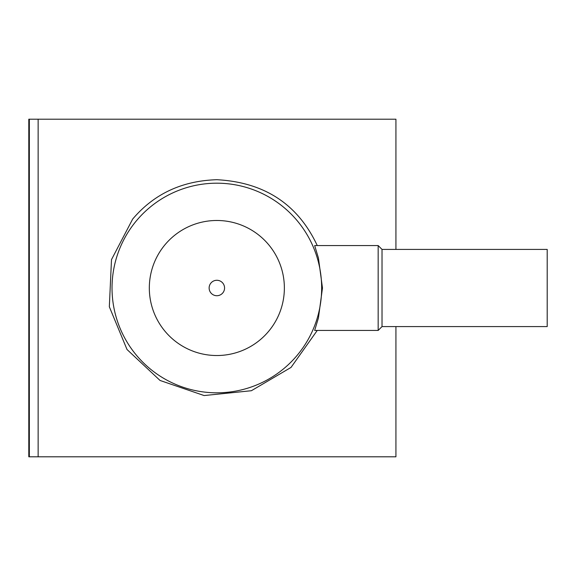 <?xml version="1.0" encoding="UTF-8"?>
<svg xmlns="http://www.w3.org/2000/svg" width="576" height="576" viewBox="0 0 576 576"><rect width="100%" height="100%" fill="white"/><g stroke="black" fill="none" stroke-linecap="round" stroke-linejoin="round"><path stroke-width="0.86" d="M378.166 245.563L378.166 330.437L314.662 330.437L318.42 318.017L322.474 288.007L318.427 257.998L314.662 245.563L378.166 245.563L382.025 249.415L382.025 326.585L378.166 330.437M382.025 249.415L547.2 249.415L547.2 326.585L382.025 326.585M395.928 249.415L395.928 119.203L28.8 119.203L28.8 456.797L29.34 456.797L29.34 119.203M395.928 326.585L395.928 456.797L38.138 456.797L38.138 119.203M317.268 245.563C297.9 204.221 264.427 182.268 216.842 179.705C182.052 180.785 153.994 193.91 132.66 219.089L111.499 259.603L109.332 306.77L127.022 349.51L160.034 380.455L204.127 395.554L251.388 390.722L291.024 367.423L317.268 330.437M38.138 456.797L29.34 456.797M216.842 183.19A104.81 104.81 0 0 1 307.613 340.409A104.81 104.81 0 0 1 126.072 340.409A104.81 104.81 0 0 1 216.842 183.19M216.842 220.486A67.514 67.514 0 0 1 275.321 321.761A67.514 67.514 0 0 1 158.371 321.761A67.514 67.514 0 0 1 216.842 220.486M216.842 280.282A7.718 7.718 0 0 1 223.531 291.859A7.718 7.718 0 0 1 210.161 291.859A7.718 7.718 0 0 1 216.842 280.282"/></g></svg>
